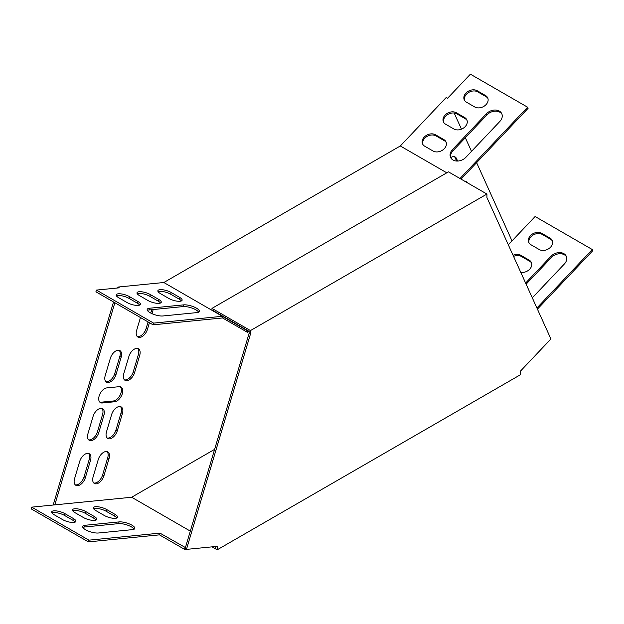 <?xml version="1.0" encoding="UTF-8"?>
<svg xmlns="http://www.w3.org/2000/svg" width="624" height="624" viewBox="0 0 624 624"><rect width="100%" height="100%" fill="white"/><g stroke="black" fill="none" stroke-linecap="round" stroke-linejoin="round"><path stroke-width="0.94" d="M217.191 549.814L520.182 374.884L520.182 371.413L550.914 338.972L486.923 197.535L486.923 194.056L250.45 330.58L250.45 334.058L186.459 549.385L217.191 546.343L217.191 549.814L212.051 546.85M186.459 549.385L185.117 548.613L249.109 333.286L250.45 334.058M486.923 194.056L448.461 171.85L211.988 308.381L211.988 309.925L249.109 331.352L249.109 333.286M214.336 546.624L215.849 547.498L215.849 546.476M211.988 308.381L250.45 330.58M153.613 323.107L96.424 290.09L119.301 287.82L117.959 287.048L163.831 282.508L222.355 316.298L153.613 323.107L153.098 324.831L222.089 317.99L222.355 316.298L247.439 330.775L247.439 332.319L249.109 331.352M222.355 317.842L247.439 332.319M117.959 287.048L117.686 287.984M113.521 301.977L53.188 505.027M116.969 295.651L116.782 296.299M114.863 302.749L54.803 504.863L131.656 497.25L214.617 449.358M461.035 179.111L528.083 108.326L527.576 107.195L470.387 74.186L447.517 98.327L446.176 97.555L400.304 145.977L163.831 282.508M508.31 244.803L512.015 240.895L476.619 162.661M471.51 151.367L465.332 137.709M461.464 129.152L454.163 113.014M98.764 432.596L103.888 415.366A8.276 4.781 120 0 0 102.617 408.736A8.276 4.781 120 0 0 93.07 416.434L87.953 433.664A8.276 4.781 120 0 0 89.224 440.294A8.276 4.781 120 0 0 98.764 432.596L97.43 431.824L102.547 414.593A8.276 4.781 120 0 0 101.891 408.439M457.634 161.047L456.464 158.473A8.276 4.781 120 0 0 455.192 157.014A8.276 4.781 120 0 0 450.746 157.607M117.304 430.755L122.421 413.533A8.276 4.781 120 0 0 121.157 406.895A8.276 4.781 120 0 0 111.61 414.601L106.493 431.824A8.276 4.781 120 0 0 107.757 438.461A8.276 4.781 120 0 0 117.304 430.755L115.97 429.983L121.087 412.76A8.276 4.781 120 0 0 120.432 406.606M134.581 372.622L139.698 355.391A8.276 4.781 120 0 0 138.434 348.761A8.276 4.781 120 0 0 128.887 356.46L123.77 373.69A8.276 4.781 120 0 0 125.034 380.32A8.276 4.781 120 0 0 134.581 372.622L133.247 371.842L138.364 354.619A8.276 4.781 120 0 0 137.709 348.465M116.041 374.455L121.165 357.224A8.276 4.781 120 0 0 119.894 350.594A8.276 4.781 120 0 0 110.347 358.301L105.23 375.523A8.276 4.781 120 0 0 106.501 382.161A8.276 4.781 120 0 0 116.041 374.455L114.707 373.682L119.824 356.452A8.276 4.781 120 0 0 119.168 350.306M467.446 182.816A8.276 4.781 120 0 0 466.393 181.763A8.276 4.781 120 0 0 464.958 181.373M119.153 386.685L106.798 387.91A8.276 4.781 120 0 0 99.692 394.501A8.276 4.781 120 0 0 100.417 402.613A8.276 4.781 120 0 0 102.32 402.979L114.676 401.755A8.276 4.781 120 0 0 121.781 395.164A8.276 4.781 120 0 0 121.056 387.052A8.276 4.781 120 0 0 119.153 386.685M79.7 461.44L74.576 478.67A8.276 4.781 120 0 0 75.847 485.3A8.276 4.781 120 0 0 85.394 477.594L90.511 460.372A8.276 4.781 120 0 0 89.248 453.734A8.276 4.781 120 0 0 79.7 461.44M98.233 459.607L93.116 476.83A8.276 4.781 120 0 0 94.388 483.46A8.276 4.781 120 0 0 103.935 475.761L109.052 458.531A8.276 4.781 120 0 0 107.78 451.901A8.276 4.781 120 0 0 98.233 459.607M140.455 317.53L136.633 330.408A8.276 4.781 120 0 0 137.896 337.038A8.276 4.781 120 0 0 147.443 329.339L149.417 322.702M152.084 313.716L152.56 312.109A8.276 4.781 120 0 0 153.005 309.566M88.608 439.819A8.276 4.781 120 0 0 97.43 431.824M456.635 161.039L455.13 157.7A8.276 4.781 120 0 0 454.475 156.718M107.149 437.978A8.276 4.781 120 0 0 115.97 429.983M124.426 379.844A8.276 4.781 120 0 0 133.247 371.842M105.885 381.677A8.276 4.781 120 0 0 114.707 373.682M466.105 182.036A8.276 4.781 120 0 0 465.668 181.475M99.809 402.137A8.276 4.781 120 0 0 100.979 402.207L113.342 400.982A8.276 4.781 120 0 0 120.167 395A8.276 4.781 120 0 0 120.331 386.763M75.231 484.817A8.276 4.781 120 0 0 84.053 476.822L89.177 459.599A8.276 4.781 120 0 0 88.522 453.445M93.772 482.984A8.276 4.781 120 0 0 102.593 474.989L107.71 457.759A8.276 4.781 120 0 0 107.055 451.612M150.712 313.053L151.226 311.337A8.276 4.781 120 0 0 151.585 309.707M137.288 336.562A8.276 4.781 120 0 0 146.11 328.567L148.075 321.929M446.792 172.817L400.304 145.977M153.098 324.831L95.917 291.814L96.424 290.09M147.373 310.393A9.461 2.956 -163.4 0 1 149.066 309.956L183.05 306.595A9.461 2.956 -163.4 0 1 192.122 308.123A9.461 2.956 -163.4 0 1 198.635 312.156M116.407 295.838A8.276 2.59 -163.4 0 1 128.996 298.373L137.358 303.202A8.276 2.59 -163.4 0 1 139.651 305.089M137.264 293.771A8.276 2.59 -163.4 0 1 149.854 296.306L158.215 301.135A8.276 2.59 -163.4 0 1 160.501 303.022M158.122 291.704A8.276 2.59 -163.4 0 1 170.711 294.239L179.072 299.068A8.276 2.59 -163.4 0 1 181.358 300.955M162.95 315.962A9.461 2.956 -163.4 0 1 152.56 313.919A9.461 2.956 -163.4 0 1 147.194 309.403A9.461 2.956 -163.4 0 1 149.573 308.233L183.565 304.871A9.461 2.956 -163.4 0 1 193.955 306.914A9.461 2.956 -163.4 0 1 199.321 311.423A9.461 2.956 -163.4 0 1 196.942 312.593L162.95 315.962M137.873 301.478A8.276 2.59 -163.4 0 1 140.4 304.372A8.276 2.59 -163.4 0 1 135.314 305.276A8.276 2.59 -163.4 0 1 127.054 302.546L118.7 297.726A8.276 2.59 -163.4 0 1 116.173 294.832A8.276 2.59 -163.4 0 1 121.251 293.92A8.276 2.59 -163.4 0 1 129.511 296.65L137.873 301.478L137.358 303.202M158.73 299.411A8.276 2.59 -163.4 0 1 161.249 302.305A8.276 2.59 -163.4 0 1 156.172 303.217A8.276 2.59 -163.4 0 1 147.911 300.487L139.55 295.659A8.276 2.59 -163.4 0 1 137.023 292.765A8.276 2.59 -163.4 0 1 142.108 291.853A8.276 2.59 -163.4 0 1 150.368 294.583L158.73 299.411L158.215 301.135M179.579 297.344A8.276 2.59 -163.4 0 1 182.107 300.238A8.276 2.59 -163.4 0 1 177.029 301.15A8.276 2.59 -163.4 0 1 168.769 298.42L160.407 293.592A8.276 2.59 -163.4 0 1 157.88 290.698A8.276 2.59 -163.4 0 1 162.958 289.786A8.276 2.59 -163.4 0 1 171.218 292.523L179.579 297.344L179.072 299.068M527.576 107.195L460.013 178.519M501.992 114.278A9.461 7.137 -24.3 0 0 486.977 114.871L452.993 150.743A9.461 7.137 -24.3 0 0 450.84 157.927M446.215 142.475A8.276 6.24 -24.3 0 0 444.374 140.728L436.012 135.899A8.276 6.24 -24.3 0 0 426.598 136.703A8.276 6.24 -24.3 0 0 422.846 144.433M487.921 98.444A8.276 6.24 -24.3 0 0 486.088 96.697L477.727 91.868A8.276 6.24 -24.3 0 0 468.312 92.672A8.276 6.24 -24.3 0 0 464.56 100.402M467.072 120.455A8.276 6.24 -24.3 0 0 465.231 118.708L456.869 113.88A8.276 6.24 -24.3 0 0 447.455 114.683A8.276 6.24 -24.3 0 0 443.703 122.421M499.84 121.462A9.461 7.137 -24.3 0 0 501.766 113.701A9.461 7.137 -24.3 0 0 486.463 113.732L452.478 149.612A9.461 7.137 -24.3 0 0 450.551 157.373A9.461 7.137 -24.3 0 0 465.855 157.334L499.84 121.462M433.048 151.008A8.276 6.24 -24.3 0 0 442.798 149.978A8.276 6.24 -24.3 0 0 445.996 141.89A8.276 6.24 -24.3 0 0 443.859 139.597L435.505 134.768A8.276 6.24 -24.3 0 0 425.747 135.798A8.276 6.24 -24.3 0 0 422.557 143.887A8.276 6.24 -24.3 0 0 424.687 146.18L433.048 151.008M474.755 106.977A8.276 6.24 -24.3 0 0 484.513 105.947A8.276 6.24 -24.3 0 0 487.703 97.859A8.276 6.24 -24.3 0 0 485.573 95.566L477.212 90.737A8.276 6.24 -24.3 0 0 467.462 91.767A8.276 6.24 -24.3 0 0 464.264 99.856A8.276 6.24 -24.3 0 0 466.401 102.149L474.755 106.977M453.905 128.996A8.276 6.24 -24.3 0 0 463.655 127.959A8.276 6.24 -24.3 0 0 466.853 119.87A8.276 6.24 -24.3 0 0 464.716 117.577L456.355 112.749A8.276 6.24 -24.3 0 0 446.605 113.779A8.276 6.24 -24.3 0 0 443.407 121.867A8.276 6.24 -24.3 0 0 445.544 124.168L453.905 128.996M185.429 547.576L159.962 533.13L88.897 540.166L31.715 507.148L54.803 504.863M186.1 549.175L184.532 549.331L185.039 547.607M131.656 497.25L190.32 531.118M512.015 240.895L535.103 216.52L592.285 249.538L536.905 308.006M537.412 309.137L592.8 250.669L592.285 249.538M526.126 284.193L551.476 257.431A9.461 7.137 155.7 0 1 566.491 256.846M529.058 242.97A8.276 6.24 155.7 0 1 532.81 235.232A8.276 6.24 155.7 0 1 542.225 234.429L550.586 239.257A8.276 6.24 155.7 0 1 552.427 241.004M513.552 256.394A8.276 6.24 155.7 0 1 521.368 256.448L529.729 261.277A8.276 6.24 155.7 0 1 531.57 263.024M525.619 283.062L550.961 256.3A9.461 7.137 155.7 0 1 566.272 256.261A9.461 7.137 155.7 0 1 564.338 264.022L532.303 297.843M541.71 233.298L550.072 238.126A8.276 6.24 155.7 0 1 552.209 240.427A8.276 6.24 155.7 0 1 549.011 248.516A8.276 6.24 155.7 0 1 539.261 249.545L530.899 244.717A8.276 6.24 155.7 0 1 528.762 242.424A8.276 6.24 155.7 0 1 531.96 234.335A8.276 6.24 155.7 0 1 541.71 233.298L542.225 234.429M513.037 255.263A8.276 6.24 155.7 0 1 520.853 255.317L529.214 260.146A8.276 6.24 155.7 0 1 531.352 262.439A8.276 6.24 155.7 0 1 529.269 269.623A8.276 6.24 155.7 0 1 520.783 272.376M184.532 549.331L159.448 534.854L88.39 541.889L31.2 508.872L31.715 507.148M159.448 534.854L159.962 533.13M88.39 541.889L88.897 540.166M134.137 529.199A9.461 2.956 16.6 0 0 127.624 525.166A9.461 2.956 16.6 0 0 118.552 523.637L84.568 526.999A9.461 2.956 16.6 0 0 82.875 527.436M116.86 517.998A8.276 2.59 16.6 0 0 114.574 516.11L106.213 511.282A8.276 2.59 16.6 0 0 93.623 508.747M75.145 522.124A8.276 2.59 16.6 0 0 72.86 520.244L64.498 515.416A8.276 2.59 16.6 0 0 51.909 512.881M96.002 520.065A8.276 2.59 16.6 0 0 93.717 518.177L85.355 513.349A8.276 2.59 16.6 0 0 72.766 510.814M119.067 521.914L85.075 525.275A9.461 2.956 16.6 0 0 82.696 526.445A9.461 2.956 16.6 0 0 88.062 530.962A9.461 2.956 16.6 0 0 98.452 532.997L132.444 529.636A9.461 2.956 16.6 0 0 134.815 528.466A9.461 2.956 16.6 0 0 129.457 523.957A9.461 2.956 16.6 0 0 119.067 521.914L118.552 523.637M95.909 510.635L104.27 515.463A8.276 2.59 16.6 0 0 112.531 518.193A8.276 2.59 16.6 0 0 117.608 517.28A8.276 2.59 16.6 0 0 115.081 514.387L106.72 509.558A8.276 2.59 16.6 0 0 98.459 506.828A8.276 2.59 16.6 0 0 93.382 507.741A8.276 2.59 16.6 0 0 95.909 510.635M54.194 514.761L62.556 519.589A8.276 2.59 16.6 0 0 70.816 522.319A8.276 2.59 16.6 0 0 75.902 521.414A8.276 2.59 16.6 0 0 73.375 518.521L65.013 513.692A8.276 2.59 16.6 0 0 56.753 510.962A8.276 2.59 16.6 0 0 51.667 511.875A8.276 2.59 16.6 0 0 54.194 514.761M75.052 512.702L83.413 517.522A8.276 2.59 16.6 0 0 91.673 520.26A8.276 2.59 16.6 0 0 96.751 519.347A8.276 2.59 16.6 0 0 94.224 516.454L85.87 511.625A8.276 2.59 16.6 0 0 77.61 508.895A8.276 2.59 16.6 0 0 72.524 509.808A8.276 2.59 16.6 0 0 75.052 512.702M151.226 311.337L152.56 312.109M146.11 328.567L147.443 329.339M107.71 457.759L109.052 458.531M102.593 474.989L103.935 475.761M89.177 459.599L90.511 460.372M84.053 476.822L85.394 477.594M113.342 400.982L114.676 401.755M100.979 402.207L102.32 402.979M119.824 356.452L121.165 357.224M138.364 354.619L139.698 355.391M121.087 412.76L122.421 413.533M455.13 157.7L456.464 158.473M102.547 414.593L103.888 415.366M529.729 261.277L529.214 260.146M521.368 256.448L520.853 255.317M465.231 118.708L464.716 117.577M456.869 113.88L456.355 112.749M550.586 239.257L550.072 238.126M486.088 96.697L485.573 95.566M477.727 91.868L477.212 90.737M444.374 140.728L443.859 139.597M436.012 135.899L435.505 134.768M551.476 257.431L550.961 256.3M486.977 114.871L486.463 113.732M452.993 150.743L452.478 149.612M170.711 294.239L171.218 292.523M85.355 513.349L85.87 511.625M93.717 518.177L94.224 516.454M149.854 296.306L150.368 294.583M64.498 515.416L65.013 513.692M72.86 520.244L73.375 518.521M128.996 298.373L129.511 296.65M106.213 511.282L106.72 509.558M114.574 516.11L115.081 514.387M149.066 309.956L149.573 308.233M183.05 306.595L183.565 304.871M84.568 526.999L85.075 525.275"/></g></svg>
